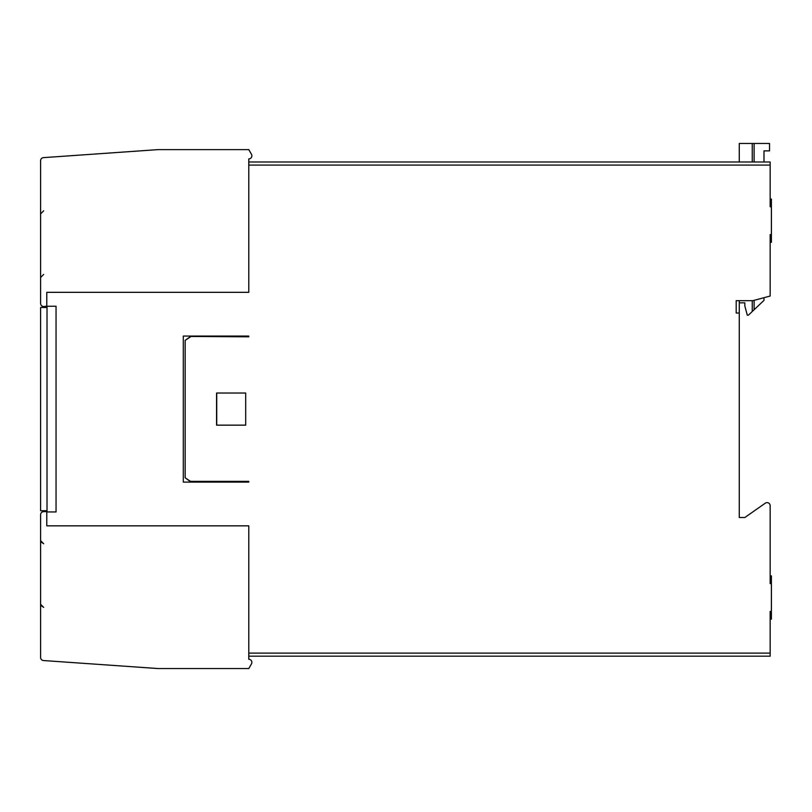 <?xml version="1.0" encoding="UTF-8"?>
<svg xmlns="http://www.w3.org/2000/svg" width="812" height="812" viewBox="0 0 812 812"><rect width="100%" height="100%" fill="white"/><g stroke="black" fill="none" stroke-linecap="round" stroke-linejoin="round"><path stroke-width="1.22" d="M46.781 525.841L248.787 525.841L248.787 659.283A3.086 3.086 0 0 1 251.456 663.911L248.787 668.54L158.015 668.54A1.238 1.238 0 0 1 157.934 668.54L43.472 660.542A3.086 3.086 0 0 1 40.6 657.456L40.6 514.727A3.086 3.086 0 0 1 43.686 511.631L46.781 511.631L46.781 525.841M248.787 653.102L770.162 653.102L770.162 611.406L771.4 611.406L771.4 575.881L770.162 575.881L770.162 505.703L770.162 583.605L771.4 583.605M765.3 503.176L744.837 517.508L765.3 503.176A3.086 3.086 0 0 1 770.162 505.703M739.275 517.508L744.837 517.508L739.275 517.508L739.275 313.026L736.19 313.026L736.19 300.673L752.866 300.673L770.162 296.035L770.162 234.577L771.4 234.577L771.4 199.052L770.162 199.052M771.4 206.776L770.162 206.776L770.162 161.984L248.787 161.984M46.863 306.236L43.686 306.54A3.086 3.086 0 0 1 40.6 303.455L40.6 160.725A3.086 3.086 0 0 1 43.472 157.64L157.934 149.631A1.238 1.238 0 0 1 158.015 149.631L248.787 149.631L251.456 154.27A3.086 3.086 0 0 1 248.787 158.898L248.787 292.33L46.781 292.33L46.781 306.236L56.048 306.236L56.048 511.946L46.781 511.946M216.571 393.028L245.691 393.028L245.691 425.153L216.571 425.153L216.571 393.028M190.505 336.818L185.156 340.38L185.156 477.791L190.505 481.364L248.787 481.364L248.787 482.115L183.299 482.115L183.299 336.067L248.787 336.067L248.787 336.818L190.505 336.462L185.156 340.38M216.733 393.028L216.733 425.153M248.787 482.115L190.505 481.719L185.156 477.791M190.505 336.462L248.787 336.067M771.4 234.577L771.4 242.301L770.162 242.301L770.162 291.711M739.275 313.026L739.275 300.673M770.162 653.102L770.162 656.187L248.787 656.187L770.162 656.187M771.4 611.406L771.4 619.12L770.162 619.12M183.299 336.067L183.299 482.115M739.275 302.835L744.837 302.835L744.837 305.972L747.304 315.188L748.359 315.188L752.247 311.503L752.247 300.673M752.247 161.984L752.247 143.46L739.275 143.46L739.275 161.984M47.015 306.236L47.015 511.946M752.247 143.46L769.543 143.46L769.543 150.87L763.99 150.87L763.99 161.984L763.99 150.87M40.6 213.881L43.686 210.795L40.6 213.881M40.6 277.511L43.686 274.415L40.6 277.511M739.275 345.8L739.275 343.537M739.275 341.527L739.275 339.203M739.275 352.154L739.275 350.023M739.275 353.22L739.275 352.347M763.99 297.689L763.99 300.369L752.247 311.503M40.783 605.356L43.686 607.386L40.6 604.301L40.773 605.305M40.773 541.675L40.6 540.67L43.686 543.756L40.783 541.726M47.015 307.464L40.6 307.464L40.6 510.707L47.015 510.707M770.162 165.08L248.787 165.08M754.104 309.748L754.104 300.338M754.104 161.984L754.104 143.46"/></g></svg>
